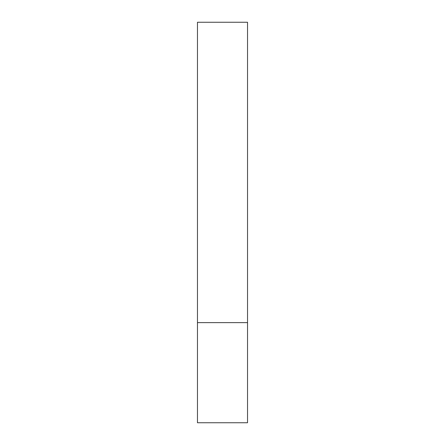 <?xml version="1.0" encoding="UTF-8"?>
<svg xmlns="http://www.w3.org/2000/svg" width="445" height="445" viewBox="0 0 445 445"><rect width="100%" height="100%" fill="white"/><g stroke="black" fill="none" stroke-linecap="round" stroke-linejoin="round"><path stroke-width="0.67" d="M247.531 322.625L197.469 322.625L247.531 322.625L247.531 22.25L197.469 22.25L197.469 422.75L247.531 422.75L247.531 322.625"/></g></svg>
